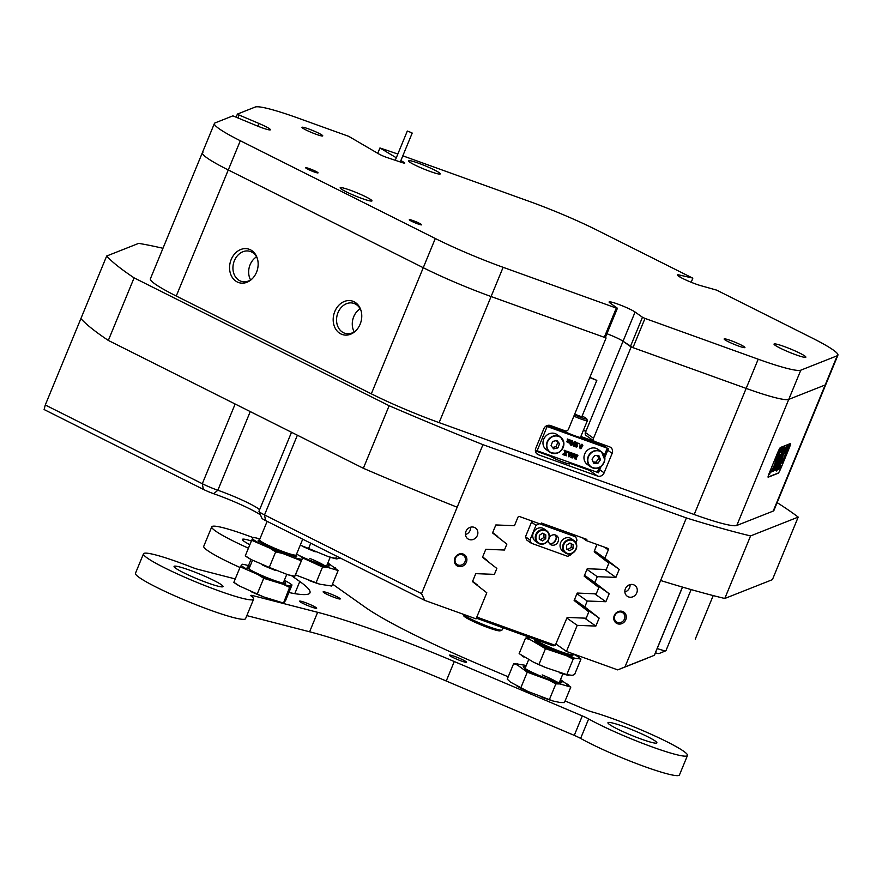 <?xml version="1.0" encoding="UTF-8"?>
<svg xmlns="http://www.w3.org/2000/svg" width="882" height="882" viewBox="0 0 882 882"><rect width="100%" height="100%" fill="white"/><g stroke="black" fill="none" stroke-linecap="round" stroke-linejoin="round"><path stroke-width="1.32" d="M625.779 619.682A6.681 6.075 125.3 0 0 622.56 611.458A6.681 6.075 125.3 0 0 614.28 615.537A6.681 6.075 125.3 0 0 617.499 623.75A6.681 6.075 125.3 0 0 625.779 619.682M624.434 619.065A5.557 5.049 125.3 0 0 622.857 612.803A5.557 5.049 125.3 0 0 614.864 615.614A5.557 5.049 125.3 0 0 616.441 621.876A5.557 5.049 125.3 0 0 624.434 619.065M466.369 562.253A6.681 6.075 125.3 0 0 463.149 554.039A6.681 6.075 125.3 0 0 454.869 558.119A6.681 6.075 125.3 0 0 458.089 566.332A6.681 6.075 125.3 0 0 466.369 562.253M465.023 561.636A5.557 5.049 125.3 0 0 463.447 555.373A5.557 5.049 125.3 0 0 455.454 558.196A5.557 5.049 125.3 0 0 457.03 564.447A5.557 5.049 125.3 0 0 465.023 561.636M477.349 535.462A6.615 6.009 125.3 0 0 475.475 528.009A6.615 6.009 125.3 0 0 465.961 531.361A6.615 6.009 125.3 0 0 467.835 538.814A6.615 6.009 125.3 0 0 477.349 535.462M465.464 534.525A6.615 6.009 125.3 0 0 470.139 530.358A6.615 6.009 125.3 0 0 470.646 527.193M636.76 592.88A6.615 6.009 125.3 0 0 634.886 585.428A6.615 6.009 125.3 0 0 625.371 588.779A6.615 6.009 125.3 0 0 627.245 596.232A6.615 6.009 125.3 0 0 636.76 592.88M624.864 591.954A6.615 6.009 125.3 0 0 629.55 587.787A6.615 6.009 125.3 0 0 630.057 584.612M774.661 397.506A74.099 7.53 22.4 0 0 788.762 399.381L825.177 384.982A74.099 7.53 22.4 0 0 825.861 384.409A74.099 7.53 -157.6 0 1 825.177 384.982L788.762 399.381A74.099 7.53 -157.6 0 1 746.161 388.411A74.099 7.53 22.4 0 0 774.661 397.506M694.189 514.504L746.161 388.411L632.967 347.64L623.045 341.246L631.148 346.979L746.161 388.411L758.2 359.206A74.099 7.53 22.4 0 0 800.801 370.175L736.79 525.474A74.099 7.53 -157.6 0 1 722.689 523.599A74.099 7.53 -157.6 0 1 694.189 514.504L439.115 422.621A74.099 7.53 -157.6 0 1 371.322 393.824L423.261 267.709A74.099 7.53 22.4 0 0 491.087 296.528L606.099 337.96L491.087 296.528A74.099 7.53 -157.6 0 1 423.261 267.709L228.273 169.961L423.261 267.709L435.3 238.504L240.312 140.745L228.273 169.961A74.099 7.53 -157.6 0 1 202.364 152.696A74.099 7.53 22.4 0 0 228.273 169.961L176.257 296.032A74.099 7.53 -157.6 0 1 150.392 278.789L202.364 152.696A74.099 7.53 22.4 0 1 203.047 152.123M657.211 648.524A15.876 1.61 22.4 0 0 662.911 650.332A15.876 1.61 22.4 0 0 665.932 650.729L659.086 653.54A10.584 1.08 -157.6 0 1 655.447 652.801M360.143 324.19A17.475 14.068 -75.6 0 0 360.848 310.045A17.475 14.068 -75.6 0 0 348.324 300.575A17.475 14.068 -75.6 0 0 334.807 311.489A17.475 14.068 -75.6 0 0 337.916 331.841A17.475 14.068 -75.6 0 0 355.413 331.125A17.475 14.068 -75.6 0 0 360.143 324.19M361.047 310.718A15.611 12.569 -75.6 0 0 353.219 303.199A15.611 12.569 -75.6 0 0 338.004 312.636A15.611 12.569 -75.6 0 0 345.435 333.44A15.611 12.569 -75.6 0 0 355.931 330.629M354.211 331.886A15.611 12.569 104.4 0 1 353.726 316.682A15.611 12.569 104.4 0 1 360.165 308.799M256.53 272.24A17.475 14.068 -75.6 0 0 257.224 258.095A17.475 14.068 -75.6 0 0 244.711 248.625A17.475 14.068 -75.6 0 0 231.183 259.54A17.475 14.068 -75.6 0 0 234.303 279.892A17.475 14.068 -75.6 0 0 251.8 279.175A17.475 14.068 -75.6 0 0 256.53 272.24M257.434 258.779A15.611 12.569 -75.6 0 0 249.606 251.249A15.611 12.569 -75.6 0 0 234.38 260.686A15.611 12.569 -75.6 0 0 241.811 281.49A15.611 12.569 -75.6 0 0 252.307 278.679M250.598 279.936A15.611 12.569 104.4 0 1 250.102 264.743A15.611 12.569 104.4 0 1 256.541 256.849M535.407 450.856L550.511 456.303A10.849 1.103 22.4 0 0 567.721 463.601A10.849 1.103 22.4 0 0 569.882 463.8A10.849 1.103 22.4 0 0 569.728 463.469M585.416 432.533L593.52 438.266A2.646 2.403 125.3 0 0 594.27 441.243L586.166 435.51A2.646 2.403 -54.7 0 1 585.416 432.533L585.924 431.309L583.366 430.394M569.816 463.248L589.452 470.327A5.292 4.807 125.3 0 0 591.734 470.536M604.468 445.564A5.292 4.807 125.3 0 0 604.435 444.991M606.099 337.96L568.471 429.236A2.646 2.403 125.3 0 1 565.197 430.857L550.39 425.521A5.292 4.807 125.3 0 0 543.83 428.751L535.804 448.221A5.292 4.807 125.3 0 0 538.351 454.737L597.566 476.06A5.292 4.807 125.3 0 0 604.126 472.829L612.152 453.359A5.292 4.807 125.3 0 0 609.605 446.854L594.799 441.518A2.646 2.403 125.3 0 1 594.27 441.243M837.216 355.777A74.099 7.53 22.4 0 0 837.9 355.203L773.889 510.502A74.099 7.53 -157.6 0 1 773.216 511.075L837.216 355.777L800.801 370.175M773.216 511.075L736.79 525.474M769.534 472.388L777.56 452.918A5.557 0.584 -67 0 1 780.427 447.505L790.459 443.536A5.557 0.584 -67 0 1 790.526 443.536A5.557 0.584 -67 0 1 789.103 448.354L781.077 467.824A5.557 0.584 -67 0 1 778.211 473.237L768.178 477.206A5.557 0.584 -67 0 1 768.112 477.206A5.557 0.584 -67 0 1 769.534 472.388A5.292 0.551 113 0 0 768.222 476.964A5.292 0.551 113 0 0 768.277 476.964L778.321 472.995A5.292 0.551 113 0 0 781.044 467.846L787.262 452.753L775.796 457.284L769.545 472.366M457.174 507.227A386.404 39.282 -157.6 0 1 363.351 468.287L389.138 405.72A386.404 39.282 22.4 0 0 482.961 444.66L421.552 593.641L424.804 600.399L476.06 618.866L486.809 592.792L472.476 581.635L475.762 573.642L494.394 574.369L496.842 568.449L482.509 557.292L485.795 549.299L504.427 550.026L506.874 544.106L492.542 532.948L495.838 524.955L514.46 525.683L517.899 517.359A1.323 1.202 -54.7 0 1 519.542 516.554L540.831 524.217L541.327 523.004L586.872 539.409L586.376 540.622L607.665 548.295A1.323 1.202 -54.7 0 1 608.304 549.927L604.876 558.251L594.556 550.952M586.96 569.375L597.279 576.674L594.843 582.594L584.523 575.296M576.927 593.718L587.247 601.017L584.81 606.937L574.491 599.639M583.564 429.898A14.553 1.477 22.4 0 1 585.924 431.309L623.045 341.246A14.553 1.477 22.4 0 0 606.915 333.727A14.553 1.477 22.4 0 1 623.045 341.246L635.084 312.041A14.553 1.477 22.4 0 0 620.311 305.029A14.553 1.477 22.4 0 0 609.098 301.975A14.553 1.477 22.4 0 0 610.035 303.011L617.422 308.237L605.383 337.442M660.607 580.499L686.383 517.943A386.404 39.282 22.4 0 0 750.571 535.925L724.784 598.481A386.404 39.282 -157.6 0 1 660.607 580.499L624.985 666.924L654.312 655.326A15.876 1.61 22.4 0 0 654.323 655.326A15.876 1.61 22.4 0 0 654.455 655.205L682.525 587.103M80.901 318.578L106.678 256.023A386.404 39.282 22.4 0 0 134.097 277.863L108.321 340.43A386.404 39.282 -157.6 0 1 80.901 318.578L45.28 404.992L202.309 483.722A15.876 1.61 22.4 0 0 217.843 490.249A31.763 3.23 -157.6 0 1 259.573 509.763M162.961 248.283A386.404 39.282 22.4 0 0 138.695 243.366L106.678 256.023M724.784 598.481L772.412 579.65L798.199 517.095A386.404 39.282 22.4 0 0 777.141 502.619M597.279 576.674L615.912 577.401L619.208 569.397L604.876 558.251M587.247 601.017L605.879 601.733L609.175 593.74L594.843 582.594M566.894 618.062L577.214 625.349L595.846 626.077L599.143 618.084L584.81 606.937M577.214 625.349L566.464 651.434L617.72 669.89L624.985 666.924M686.383 517.943L482.961 444.66M260.477 514.923A37.055 3.771 22.4 0 0 213.698 493.722A10.584 1.08 -157.6 0 1 203.345 489.367L44.1 409.535L45.28 404.992M713.207 595.593L695.259 639.141M371.322 393.824L176.257 296.032M555.847 643.915L566.464 651.434M582.352 537.777L586.376 540.622M363.351 468.287L108.321 340.43M647.465 658.137L617.72 669.89M424.804 600.399L265.57 520.567A10.584 1.08 -157.6 0 1 261.877 518.219L258.988 511.395A15.876 1.61 22.4 0 0 264.523 514.912L421.552 593.641M593.52 438.266L631.148 346.979M798.199 517.095L750.571 535.925M389.138 405.72L134.097 277.863M594.655 593.795L605.879 601.733M584.204 576.078L609.175 593.74M584.623 618.139L595.846 626.077M574.171 600.422L599.143 618.084M604.688 569.452L615.912 577.401M594.236 551.735L619.208 569.397M291.512 432.268L258.977 511.218A15.876 1.61 22.4 0 0 258.988 511.395M552.562 543.257A7.938 7.221 125.3 0 0 555.803 539.321A7.938 7.221 125.3 0 0 556.2 538.108M497.58 536.873L492.586 532.849M487.548 561.217L482.553 557.192M477.515 585.56L472.52 581.536M476.787 617.08L555.263 645.348L567.17 617.411L586.188 618.205L588.812 611.854L574.138 600.51L577.203 593.068L596.221 593.862L598.845 587.511L584.171 576.167L587.236 568.725L606.254 569.518L608.878 563.168L594.203 551.823L595.934 546.675M555.263 645.348L553.168 645.844L476.346 618.161M596.86 544.403L596.232 546.884M497.735 536.488L492.685 532.585M487.702 560.831L482.652 556.928M477.669 585.174L472.62 581.271M304.213 127.515A11.245 1.147 22.4 0 0 301.975 127.328A11.245 1.147 22.4 0 0 308.744 131.286A11.245 1.147 22.4 0 0 320.53 135.696A11.245 1.147 22.4 0 0 322.768 135.894A11.245 1.147 22.4 0 0 315.999 131.925A11.245 1.147 22.4 0 0 304.213 127.515M726.371 339.162A11.245 1.147 22.4 0 0 724.133 338.964A11.245 1.147 22.4 0 0 730.902 342.933A11.245 1.147 22.4 0 0 742.688 347.343A11.245 1.147 22.4 0 0 744.926 347.541A11.245 1.147 22.4 0 0 738.157 343.572A11.245 1.147 22.4 0 0 726.371 339.162M343.594 188.075A17.199 1.753 22.4 0 0 340.154 187.778A17.199 1.753 22.4 0 0 350.507 193.842A17.199 1.753 22.4 0 0 368.533 200.578A17.199 1.753 22.4 0 0 371.972 200.887A17.199 1.753 22.4 0 0 361.609 194.823A17.199 1.753 22.4 0 0 343.594 188.075M411.872 161.086A17.199 1.753 22.4 0 0 408.443 160.778A17.199 1.753 22.4 0 0 418.796 166.852A17.199 1.753 22.4 0 0 436.822 173.589A17.199 1.753 22.4 0 0 440.25 173.897A17.199 1.753 22.4 0 0 429.898 167.823A17.199 1.753 22.4 0 0 411.872 161.086M777.472 344.377A17.199 1.753 22.4 0 0 774.032 344.068A17.199 1.753 22.4 0 0 784.396 350.132A17.199 1.753 22.4 0 0 802.411 356.879A17.199 1.753 22.4 0 0 805.85 357.177A17.199 1.753 22.4 0 0 795.498 351.113A17.199 1.753 22.4 0 0 777.472 344.377M240.312 140.745A74.099 7.53 22.4 0 1 214.403 123.48A74.099 7.53 22.4 0 1 215.087 122.907L232.892 115.862L254.986 125.012A14.553 1.477 22.4 0 0 267.511 129.522A14.553 1.477 22.4 0 0 270.41 129.786A14.553 1.477 22.4 0 0 258.933 123.458L239.066 115.013L237.931 117.769M307.013 167.889A6.681 0.684 22.4 0 0 305.679 167.812A6.681 0.684 22.4 0 0 309.88 170.204A6.681 0.684 22.4 0 0 316.704 172.74A6.681 0.684 22.4 0 0 318.016 172.894A6.681 0.684 22.4 0 0 314.19 170.579A6.681 0.684 22.4 0 0 307.013 167.889M410.637 219.839A6.681 0.684 22.4 0 0 409.303 219.761A6.681 0.684 22.4 0 0 413.493 222.154A6.681 0.684 22.4 0 0 420.328 224.69A6.681 0.684 22.4 0 0 421.629 224.844A6.681 0.684 22.4 0 0 417.803 222.529A6.681 0.684 22.4 0 0 410.637 219.839M236.189 117.03L237.412 114.087L255.218 107.042A74.099 7.53 22.4 0 1 297.829 118.012L348.754 136.357L378.808 153.942A6.615 0.673 -157.6 0 0 387.231 157.602L401.839 162.486A6.615 0.673 -157.6 0 0 404.75 163.082A6.615 0.673 -157.6 0 0 403.846 162.31L400.88 160.524M435.3 238.504A74.099 7.53 22.4 0 0 503.126 267.312L439.115 422.621M604.28 337.299L616.32 308.094L503.126 267.312M616.32 308.094L617.422 308.237M630.432 346.472L642.471 317.255L635.084 312.041M642.471 317.255L645.007 318.424L632.967 347.64M758.2 359.206L645.007 318.424M837.9 355.203A74.099 7.53 22.4 0 0 811.991 337.938L716.625 290.123L701.388 285.823A14.553 1.477 22.4 0 1 686.141 280.112A14.553 1.477 22.4 0 1 677.376 274.986A14.553 1.477 22.4 0 1 680.287 275.239L692.447 277.995L597.07 230.18A74.099 7.53 22.4 0 0 529.233 201.372L402.82 155.827M396.294 157.768L379.944 147.956L397.837 154.03M237.412 114.087L239.066 115.013M691.19 282.273L692.756 278.458M379.944 147.956L377.75 153.303M563.818 544.701A7.012 6.372 125.3 0 0 567.192 553.323A7.012 6.372 125.3 0 0 575.88 549.045A7.012 6.372 125.3 0 0 572.506 540.423A7.012 6.372 125.3 0 0 563.818 544.701M576.155 549.089A7.541 6.858 -54.7 0 1 565.307 552.904A7.541 6.858 -54.7 0 1 563.179 544.403A7.541 6.858 -54.7 0 1 574.028 540.589A7.541 6.858 -54.7 0 1 576.155 549.089M536.488 534.856A7.012 6.372 125.3 0 0 539.861 543.477A7.012 6.372 125.3 0 0 548.56 539.2A7.012 6.372 125.3 0 0 545.175 530.578A7.012 6.372 125.3 0 0 536.488 534.856M548.836 539.244A7.541 6.858 -54.7 0 1 537.987 543.058A7.541 6.858 -54.7 0 1 535.848 534.569A7.541 6.858 -54.7 0 1 546.697 530.744A7.541 6.858 -54.7 0 1 548.836 539.244M546.697 530.744L544.172 528.957A7.541 6.858 125.3 0 0 533.323 532.783A7.541 6.858 125.3 0 0 535.462 541.272L537.987 543.058M574.028 540.589L571.503 538.803A7.541 6.858 125.3 0 0 560.654 542.628A7.541 6.858 125.3 0 0 562.793 551.118L565.307 552.904M555.285 535.109A5.292 4.807 -54.7 0 1 549.431 543.389M548.538 539.861A5.292 4.807 125.3 0 0 558.041 541.68A5.292 4.807 125.3 0 0 549.299 537.645M539.045 523.577L575.714 536.862L576.982 540.126L575.913 542.717M571.404 553.653L570.963 554.723L567.688 556.344L531.251 543.213L526.741 540.027L525.474 536.774L531.493 522.166L533.037 521.405M525.474 536.774L529.972 539.96L535.991 525.352L531.493 522.166M575.714 536.862L571.448 533.853M539.277 523.743L535.991 525.352M529.972 539.96L531.251 543.213M566.652 545.164L566.564 549.023L569.761 550.721L573.035 548.582L573.135 544.734L569.937 543.025L566.652 545.164M539.332 535.319L539.233 539.178L542.43 540.887L545.715 538.737L545.804 534.889L542.617 533.18L539.332 535.319M539.244 538.869L540.622 539.608L543.907 537.469L543.996 533.919M543.907 537.469L545.715 538.737M540.622 539.608L542.43 540.887M566.575 548.714L567.953 549.453L571.238 547.303L571.316 543.764M571.238 547.303L573.035 548.582M567.953 549.453L569.761 550.721M543.058 444.186A9.261 8.423 125.3 0 0 546.333 449.699L549.85 452.179A9.261 8.423 -54.7 0 1 546.564 446.678A9.261 8.423 -54.7 0 1 550.831 437.274A9.261 8.423 -54.7 0 1 560.544 437.053A9.261 8.423 -54.7 0 1 563.818 442.566A9.261 8.423 -54.7 0 1 559.563 451.959A9.261 8.423 -54.7 0 1 549.85 452.179C558.074 455.013 562.738 451.805 563.83 442.588L560.544 437.053L557.027 434.572A9.261 8.423 125.3 0 0 547.314 434.793A9.261 8.423 125.3 0 0 543.058 444.186M551.041 445.697L553.687 448.916L557.92 447.902L559.519 443.668L556.884 440.449L552.639 441.463L551.041 445.697M552.518 447.483L556.123 446.623L557.722 442.4L556.244 440.603M557.722 442.4L559.519 443.668M556.123 446.623L557.92 447.902M604.787 459.952A9.261 8.423 -54.7 0 1 590.841 466.953C597.588 469.841 602.252 467.504 604.809 459.941L601.535 451.827L598.018 449.335A9.261 8.423 125.3 0 0 584.06 456.369A9.261 8.423 125.3 0 0 587.324 464.461L590.841 466.953A9.261 8.423 -54.7 0 1 587.566 458.849A9.261 8.423 -54.7 0 1 601.535 451.827A9.261 8.423 -54.7 0 1 604.798 459.919M592.043 459.191L593.608 463.138L597.842 463.403L600.51 459.709L598.944 455.762L594.711 455.498L592.043 459.191M593.134 461.947L596.034 462.124L598.702 458.431L597.61 455.674M598.702 458.431L600.51 459.709M596.034 462.124L597.842 463.403M598.316 472.664L535.385 450.151M604.291 455.344L607.257 448.177L547.127 426.513L537.094 450.856M569.97 443.348L570.202 442.764L569.066 443.018L567.093 441.75L567.644 439.181L568.89 439.633L567.876 442.191L568.714 442.014L569.21 439.743L570.456 440.195L569.463 442.764L570.268 442.61L570.786 440.316L572.032 440.768L570.974 443.315L569.772 442.973M568.791 442.83L568.383 442.014L568.791 442.83M567.512 442.455L566.817 441.551L567.236 442.268L567.369 438.993L568.89 439.633M567.611 442.003L568.427 441.849L568.945 439.556L570.456 440.195M569.188 442.577L570.004 442.422L570.511 440.118L572.032 440.768M574.237 446.083L573.432 445.961L572.396 442.422M573.708 446.149L572.528 442.125L571.768 445.454L570.147 444.782L572.429 440.735L574.05 445.212L575.207 442.191L574.656 441.75M573.906 444.715L574.932 442.003M574.932 441.937L576.2 442.268L575.351 442.819L574.513 446.281M575.88 445.664L576.255 446.579L577.578 446.623L576.167 447.108L575.34 445.752L576.707 442.874L578.912 443.536L577.831 443.051M575.902 446.92L575.318 446.336L575.902 446.92M576.53 444.319L577.49 445.123L576.144 445.851L576.255 446.579M579.683 443.359L579.397 444.054L579.683 443.359M582.837 445.388L581.955 444.175L582.561 445.201L581.955 444.175L579.816 445.906L580.158 448.453L579.584 447.692L580.091 446.105L582.219 444.374L582.837 445.388L581.029 448.629L579.849 447.88L580.433 448.64M572.793 456.567L575.273 454.208L575.67 458.475L576.938 455.189L576.398 454.748M575.648 457.692L576.674 455.002M576.663 454.936L577.931 455.255L575.979 458.486L576.266 459.313L575.593 458.728M575.869 458.916L574.832 458.838L574.733 455.52M575.108 459.026L574.987 455.266L572.197 457.978L570.852 457.405L572.661 453.403M571.128 457.593L573.068 454.373L572.572 453.238L574.469 454.01L572.473 457.328L575.229 454.197M569.507 453.734L570.797 454.186L571.293 452.775L572.793 453.414L568.956 456.876L568.603 451.904L570.136 452.455L569.507 453.822L571.062 454.384L571.569 452.973L572.793 453.414M568.846 456.843L568.284 451.827M568.317 451.738L570.136 452.455M566.575 455.785L564.943 455.366L565.274 453.568L564.149 455.079L562.462 454.384L564.954 453.083L564.105 450.184L566.035 450.978L565.759 452.929L567.016 452.102L566.839 451.165L568.482 451.86L565.814 453.227L566.453 455.674M565.693 452.598L566.751 451.915M564.943 455.366L565.064 453.701M594.545 441.408L580.852 436.491M607.257 448.177L601.678 443.999M582.991 439.027L583.454 437.913L584.226 438.1L599.837 443.723L601.425 444.451L600.995 445.509M583.454 437.913A14.288 1.455 -157.6 0 1 575.119 435.884A14.288 1.455 -157.6 0 1 561.173 429.887L560.72 431M548.582 425.256L561.173 429.887M604.446 446.722L546.631 425.763M604.49 446.612L601.425 444.451M562.495 430.041L560.996 429.347M546.046 426.083L547.127 426.513M572.837 453.425L574.469 454.01M576.574 454.77L577.931 455.255M568.669 452.742L568.449 451.948M570.919 454.528L569.507 454.021L569.474 455.928L570.919 454.528M569.485 455.476L570.577 454.406M562.738 454.572L563.719 453.888M563.984 454.076L564.954 453.083M567.016 452.102L566.839 451.165M567.104 451.363L568.482 451.86M565.219 453.282L564.105 450.184M564.381 450.382L566.035 450.978M582.043 446.645L582.429 445.167L582.142 444.539L581.315 444.991L580.213 447.67L580.918 448.409L582.043 446.645L581.877 444.352M580.918 448.409L580.312 448.332M580.654 448.21L581.767 446.457M576.144 445.851L576.53 446.777L577.501 446.535M578.471 443.591L576.85 443.69L577.126 444.903M576.806 444.506L577.49 445.123M576.167 447.108L575.593 446.524L576.541 445.212L576.277 443.878L576.971 443.062L578.912 443.536M574.843 441.783L576.2 442.268M570.422 444.969L572.429 440.735M570.632 440.901L570.467 440.239M569.055 440.327L568.89 439.677M569.066 443.018L568.647 442.202M589.749 377.617L596.827 380.363L589.882 377.309M574.7 414.132L581.778 416.866L596.827 380.363M574.436 414.783A9.261 0.937 22.4 0 0 586.662 418.785A9.261 0.937 22.4 0 0 582.958 416.491A9.261 0.937 22.4 0 0 582.098 416.084M586.662 418.785L587.39 420.482A10.584 1.08 -157.6 0 1 587.39 420.615A10.584 1.08 -157.6 0 1 573.873 416.128M769.777 472.906L771.133 470.349L769.777 472.906M776.491 458.122L774.187 465.905L770.901 472.256L775.984 463.623L778.674 457.207L775.521 463.403L777.141 457.901L776.491 458.122M778.464 463.557A8.6 0.893 113 0 0 776.27 471.021A8.6 0.893 113 0 0 776.281 471.021L782.786 455.255A8.6 0.893 113 0 0 778.464 463.557M776.171 470.701L782.312 455.807M781.375 452.653L783.878 447.251L781.43 452.841M783.878 447.251L783.624 448.243M782.202 451.749L781.761 452.51M780.813 452.565L782.521 447.847L782.014 450.393L783.392 447.505L780.813 452.565M780.349 452.4L779.17 453.866L781.992 448.056L780.349 452.4M781.033 448.376L778.652 454.131L781.077 448.376M780.316 447.747L790.36 443.778A5.292 0.551 113 0 1 790.415 443.778A5.292 0.551 113 0 1 789.07 448.365L787.758 451.529L776.292 456.071L777.571 452.896A5.292 0.551 113 0 1 780.316 447.747L780.206 447.703M777.825 454.307L780.537 448.629L777.858 454.362M784.782 446.898L782.4 452.653L784.815 446.887M783.492 451.11L783.062 452.124M784.583 448.662L784.363 449.401M784.186 451.749L786.964 446.027L785.002 451.562L786.38 447.361L784.627 451.705L785.983 447.56L783.922 451.65M785.344 451.297L788.122 445.575L786.16 451.099L787.538 446.909L785.223 451.22M786.457 450.823L789.28 445.112L787.306 450.647L788.695 446.457L786.942 450.79L788.299 446.645L786.226 450.735M779.567 465.983L778.156 469.389L779.655 468.794L781.121 465.619L779.567 465.983M783.15 459.676L781.033 463.359L782.367 462.587L785.818 454.142L783.15 459.676M779.071 459.456L774.925 470.668L778.608 462.697A7.673 0.805 113 0 0 780.559 456.038A7.673 0.805 113 0 0 780.482 456.038L779.071 459.456M777.891 467.526L776.48 470.944A8.6 0.893 113 0 0 780.779 462.697A8.6 0.893 113 0 0 782.996 455.178L777.891 467.526M772.731 471.539L774.341 467.03M776.932 463.348L780.272 456.148A7.673 0.805 113 0 0 776.436 463.546L773.845 470.845L779.776 456.766M770.251 472.157L769.523 474.218L770.251 472.157M769.457 474.196L769.633 473.623M775.851 457.063L787.02 452.642L787.417 451.672M773.327 471.098L776.689 463.248M776.722 470.282A8.6 0.893 113 0 0 780.559 462.543A8.6 0.893 113 0 0 782.852 455.399M774.991 470.448L778.365 462.587A7.673 0.805 113 0 0 780.405 456.148M781.088 463.138L782.125 462.488L785.509 454.252M776.943 457.648L775.521 463.403M770.956 472.035L778.453 457.041M778.211 469.169L779.412 468.695L780.901 465.453M769.666 473.546L769.677 474.163M769.644 474.02L770.096 472.906L769.313 474.009M779.004 451.441L778.255 454.076M778.133 454.01L778.839 451.463M783.635 447.152L783.47 448.177M783.26 449.765L782.235 452.312M784.594 447.086L783.359 449.798M782.907 451.782L784.462 447.02M411.839 132.763L407.308 131.054L411.839 132.763M501.902 630.112L500.182 630.817A19.845 2.018 -157.6 0 1 494.923 629.913A19.845 2.018 -157.6 0 1 475.442 622.471A19.845 2.018 -157.6 0 1 463.678 615.768L462.995 614.159A21.168 2.15 22.4 0 0 475.806 621.347A21.168 2.15 22.4 0 0 496.279 629.153A21.168 2.15 22.4 0 0 501.902 630.112A21.168 2.15 22.4 0 0 502.09 629.957L502.994 627.764M296.054 555.098L294.676 555.66A18.787 1.907 -157.6 0 1 283.894 552.893A18.787 1.907 -157.6 0 1 266.662 545.572A18.787 1.907 -157.6 0 1 260.113 541.416L259.54 540.049A19.845 2.018 22.4 0 0 266.463 544.448A19.845 2.018 22.4 0 0 284.654 552.165A19.845 2.018 22.4 0 0 296.054 555.098A19.845 2.018 22.4 0 0 296.22 554.943L302.713 539.189M267.136 521.35L259.517 539.817A19.845 2.018 22.4 0 0 259.54 540.049M572.153 654.554L570.786 655.117A18.787 1.907 -157.6 0 1 559.993 652.349A18.787 1.907 -157.6 0 1 542.772 645.04A18.787 1.907 -157.6 0 1 536.223 640.872L535.65 639.527A19.845 2.018 22.4 0 0 542.562 643.904A19.845 2.018 22.4 0 0 560.754 651.633A19.845 2.018 22.4 0 0 572.153 654.554A19.845 2.018 22.4 0 0 572.33 654.411L572.639 653.65L576.167 655.558A27.794 2.822 22.4 0 1 577.732 656.616L580.984 659.041L574.59 674.543L572.264 675.336L566.795 674.642L573.179 659.13L575.505 658.336L580.984 659.041M339.669 598.261A9.261 0.937 22.4 0 0 330.265 593.795A9.261 0.937 22.4 0 0 323.132 591.855A9.261 0.937 22.4 0 0 323.727 592.517A9.261 0.937 22.4 0 0 333.12 596.971A9.261 0.937 22.4 0 0 340.254 598.911A9.261 0.937 22.4 0 0 339.669 598.261M465.961 661.577A9.261 0.937 22.4 0 0 456.567 657.123A9.261 0.937 22.4 0 0 449.423 655.172A9.261 0.937 22.4 0 0 450.018 655.833A9.261 0.937 22.4 0 0 459.423 660.287A9.261 0.937 22.4 0 0 466.556 662.239A9.261 0.937 22.4 0 0 465.961 661.577M316.076 607.577A9.261 0.937 22.4 0 0 306.682 603.123A9.261 0.937 22.4 0 0 299.538 601.182A9.261 0.937 22.4 0 0 300.134 601.844A9.261 0.937 22.4 0 0 309.538 606.298A9.261 0.937 22.4 0 0 316.671 608.238A9.261 0.937 22.4 0 0 316.076 607.577M609.649 724.596A26.471 2.69 -157.6 0 1 607.952 722.711A26.471 2.69 -157.6 0 1 628.337 728.267A26.471 2.69 -157.6 0 1 655.194 741.001A26.471 2.69 -157.6 0 1 656.892 742.876A26.471 2.69 -157.6 0 1 636.506 737.319A26.471 2.69 -157.6 0 1 609.649 724.596M249.871 544.701A26.471 2.69 -157.6 0 1 244.049 541.305A26.471 2.69 -157.6 0 1 242.352 539.42A26.471 2.69 -157.6 0 1 251.403 540.964M175.772 568.295A26.471 2.69 -157.6 0 1 174.074 566.409A26.471 2.69 -157.6 0 1 194.459 571.966A26.471 2.69 -157.6 0 1 221.316 584.7A26.471 2.69 -157.6 0 1 223.014 586.585A26.471 2.69 -157.6 0 1 202.628 581.029A26.471 2.69 -157.6 0 1 175.772 568.295M239.97 567.468A59.546 6.053 -157.6 0 1 207.557 550.522A59.546 6.053 -157.6 0 1 203.742 546.289L211.768 526.819A59.546 6.053 -157.6 0 1 253.046 537.568M248.426 548.185A59.546 6.053 -157.6 0 1 215.583 531.052A59.546 6.053 -157.6 0 1 211.768 526.819M246.828 615.614L309.604 631.788L317.63 612.306L252.891 595.637A10.584 1.08 -157.6 0 0 250.786 595.449A10.584 1.08 -157.6 0 0 251.205 596.023A59.546 6.053 -157.6 0 1 253.597 599.187L245.571 618.668A59.546 6.053 -157.6 0 1 199.696 606.166A59.546 6.053 -157.6 0 1 139.279 577.512A59.546 6.053 -157.6 0 1 135.464 573.278L143.49 553.808A59.546 6.053 -157.6 0 1 191.46 567.126A10.584 1.08 -157.6 0 0 197.866 569.309L235.251 578.934M253.597 599.187A59.546 6.053 -157.6 0 1 207.722 586.684A59.546 6.053 -157.6 0 1 147.305 558.041A59.546 6.053 -157.6 0 1 143.49 553.808M565.086 700.958L583.443 708.753A10.584 1.08 -157.6 0 0 592.054 711.906A59.546 6.053 -157.6 0 1 653.639 735.401A59.546 6.053 -157.6 0 1 687.475 755.488A59.546 6.053 -157.6 0 1 648.987 745.775A59.546 6.053 -157.6 0 1 588.647 718.94L580.621 738.41A10.584 1.08 22.4 0 0 574.27 735.379L446.248 681.003A158.793 16.141 22.4 0 0 309.604 631.788M687.475 755.488L679.449 774.958A59.546 6.053 -157.6 0 1 640.96 765.256A59.546 6.053 -157.6 0 1 580.621 738.41M574.27 735.379L582.296 715.908L454.274 661.533L446.248 681.003M291.644 575.759L299.792 581.514A158.793 16.141 -157.6 0 1 309.968 592.803A158.793 16.141 -157.6 0 1 288.888 592.517M332.525 584.116L365.236 607.257A158.793 16.141 -157.6 0 0 480.37 664.973L508.208 676.803M317.63 612.306A158.793 16.141 -157.6 0 1 454.274 661.533M582.296 715.908A10.584 1.08 -157.6 0 1 588.647 718.94M283.938 581.293A20.859 2.117 -157.6 0 1 285.669 583.167A20.859 2.117 -157.6 0 1 285.536 583.245A20.859 2.117 -157.6 0 1 265.625 577.093A20.859 2.117 -157.6 0 1 247.158 567.424A20.859 2.117 -157.6 0 1 247.203 567.104A20.859 2.117 -157.6 0 1 249.683 567.17M291.997 584.987L285.603 600.499L283.508 603.045L263.674 596.916L239.584 586.045L233.851 582.318L240.246 566.806L242.341 564.26A27.794 2.822 22.4 0 1 243.09 564.348A27.794 2.822 22.4 0 1 249.617 565.979L250.102 566.145M284.335 580.323L286.264 581.26A27.794 2.822 22.4 0 1 290.597 583.928L291.898 584.876M290.597 583.928A27.794 2.822 22.4 0 1 291.688 584.843L289.594 587.401L283.508 603.045M257.324 593.807L263.718 578.305L283.254 584.292L289.594 587.401M240.246 566.806L257.996 574.579L263.718 578.305M283.398 603.056L282.747 602.957A27.794 2.822 -157.6 0 1 276.231 601.326M263.674 596.916A27.794 2.822 -157.6 0 1 250.973 591.613M239.584 586.045A27.794 2.822 -157.6 0 1 235.251 583.377L233.951 582.429M241.183 565.417A27.794 2.822 22.4 0 0 246.607 569M257.996 574.579A27.794 2.822 22.4 0 0 270.697 579.882M283.254 584.292A27.794 2.822 22.4 0 0 290.531 586.012M295.889 555.164A20.859 2.117 -157.6 0 1 296.749 556.333A20.859 2.117 -157.6 0 1 296.572 556.465A20.859 2.117 -157.6 0 1 276.661 550.313A20.859 2.117 -157.6 0 1 258.194 540.644A20.859 2.117 -157.6 0 1 258.194 540.379A20.859 2.117 -157.6 0 1 259.606 540.214M296.572 554.105L296.771 554.194A27.794 2.822 22.4 0 1 301.633 557.148L302.614 557.865M294.82 576.288L302.625 557.953M301.633 557.148A27.794 2.822 22.4 0 1 302.559 557.898L294.753 576.244L287.874 574.733L269.275 567.413L275.669 551.912L282.538 553.411L301.137 560.732M269.275 567.413L251.15 559.552L245.295 555.803L251.679 540.291L269.815 548.152L275.669 551.912M253.167 537.513L251.679 540.291M294.764 576.332L293.783 576.178A27.794 2.822 -157.6 0 1 287.874 574.733M275.515 570.456A27.794 2.822 -157.6 0 1 262.792 565.186M251.15 559.552A27.794 2.822 -157.6 0 1 246.287 556.597L245.306 555.88M259.87 538.968A27.794 2.822 22.4 0 0 254.126 537.568A27.794 2.822 22.4 0 0 253.101 537.458M252.384 538.814A27.794 2.822 22.4 0 0 258.172 542.518M269.815 548.152A27.794 2.822 22.4 0 0 282.538 553.411M294.897 557.7A27.794 2.822 22.4 0 0 301.842 559.254M327.387 564.116A20.859 2.117 -157.6 0 1 328.997 566.068A20.859 2.117 -157.6 0 1 308.943 559.861A20.859 2.117 -157.6 0 1 298.59 555.219M302.625 557.898L322.547 567.027L326.869 567.159L338.126 570.522L331.731 586.034L319.846 584.204L295.547 574.91M322.547 567.027L316.153 582.539M338.126 570.522L328.799 563.587A27.794 2.822 22.4 0 0 327.817 563.069M315.513 563.223A27.794 2.822 22.4 0 0 326.869 567.159M334.432 568.857A27.794 2.822 22.4 0 0 335.094 567.622M319.846 584.204A27.794 2.822 -157.6 0 1 308.491 580.268M324.113 565.296A18.522 1.885 22.4 0 0 309.836 558.416M300.255 545.153L308.579 548.483L310.751 543.213M336.604 556.178L335.667 558.427L328.38 556.641L308.579 548.483M340.298 558.03L336.803 558.934L335.667 558.427M336.803 558.934A27.794 2.822 -157.6 0 1 328.38 556.641M315.238 551.812A27.794 2.822 -157.6 0 1 302.735 546.421M571.988 654.631A20.859 2.117 -157.6 0 1 572.683 655.921A20.859 2.117 -157.6 0 1 559.486 652.404A20.859 2.117 -157.6 0 1 539.674 643.75A20.859 2.117 -157.6 0 1 534.305 640.112A20.859 2.117 -157.6 0 1 535.716 639.671M566.795 674.642L545.892 667.641L533.621 662.228L519.145 653.628L525.54 638.127L530.986 640.078L545.462 648.678L566.365 655.668L573.179 659.13M529.509 637.322L525.54 638.127M539.067 664.179L545.462 648.678M523.963 657.112A27.794 2.822 -157.6 0 1 522.387 656.065L521.207 655.194M568.482 675.38A27.794 2.822 -157.6 0 1 559.342 672.712M545.892 667.641A27.794 2.822 -157.6 0 1 533.621 662.228M527.866 637.333A27.794 2.822 22.4 0 0 530.986 640.078M540.644 645.194A27.794 2.822 22.4 0 0 552.915 650.596M566.365 655.668A27.794 2.822 22.4 0 0 575.505 658.336M579.287 658.303A27.794 2.822 22.4 0 0 577.732 656.616M560.037 680.75A20.859 2.117 -157.6 0 1 561.647 682.701A20.859 2.117 -157.6 0 1 541.956 676.648A20.859 2.117 -157.6 0 1 523.269 666.88A20.859 2.117 -157.6 0 1 525.782 666.627M556.763 681.94A18.522 1.885 22.4 0 0 542.176 674.917M570.808 687.089L564.414 702.59L560.246 702.535L553.003 700.992L527.921 691.455L510.446 682.106L507.249 679.14L513.644 663.628L517.469 665.061L527.271 672.161L548.813 680.11L555.858 683.892L560.026 683.947L570.808 687.089L560.996 679.989A27.794 2.822 22.4 0 0 560.467 679.702M520.887 687.673L527.271 672.161M526.212 665.59A27.794 2.822 22.4 0 0 525.055 665.237L513.644 663.628M549.464 699.404L555.858 683.892M527.921 691.455A27.794 2.822 -157.6 0 1 517.061 686.24M553.003 700.992A27.794 2.822 -157.6 0 1 541.791 697.144M524.084 669.206A27.794 2.822 22.4 0 0 534.944 674.421M548.813 680.11A27.794 2.822 22.4 0 0 560.026 683.947M567.269 685.501A27.794 2.822 22.4 0 0 567.611 684.123M517.8 663.683A27.794 2.822 22.4 0 0 517.469 665.061M691.135 589.584L665.932 650.729L659.086 653.54M608.304 549.927L604.28 547.072M297.377 435.212L264.523 514.912L265.57 520.567M250.256 411.585L217.843 490.249L213.698 493.722M203.345 489.367L202.309 483.722L235.152 404.011M654.312 655.326L682.436 587.081M536.432 453.381L538.351 454.737M589.452 470.327L597.566 476.06M607.753 450.25L612.152 453.359M599.727 469.72L604.126 472.829M257.809 126.181L258.933 123.458M679.614 276.849L680.287 275.239M403.559 163.005L403.846 162.31M546.906 446.678A8.996 8.181 125.3 0 0 556.476 453.183A8.996 8.181 125.3 0 0 563.664 442.687A8.996 8.181 125.3 0 0 554.094 436.182A8.996 8.181 125.3 0 0 546.906 446.678M587.908 458.927A8.996 8.181 125.3 0 0 595.019 468.166A8.996 8.181 125.3 0 0 604.644 459.963A8.996 8.181 125.3 0 0 597.533 450.735A8.996 8.181 125.3 0 0 587.908 458.927M597.213 472.52L599.297 467.482M584.226 438.1L583.73 439.291M599.341 444.925L599.837 443.723M559.397 430.526L559.883 429.325M252.891 595.637L252.34 596.993M294.786 593.641L299.792 581.514M248.448 565.627L250.995 559.475M214.403 123.48L202.364 152.696M608.492 448.475L604.82 457.361M601.127 466.324L598.459 472.818M569.54 463.921L570.037 462.719M580.4 437.582L587.39 420.615M407.308 131.054L395.257 160.292M412.203 133.072L400.285 161.968M330.221 557.226L326.638 565.913M286.793 574.358L283.188 583.09M252.539 560.224L248.933 568.978M562.881 673.859L559.298 682.558M528.682 659.615L525.044 668.435M243.09 564.348L242.451 564.248M254.126 537.568L253.156 537.425"/></g></svg>
